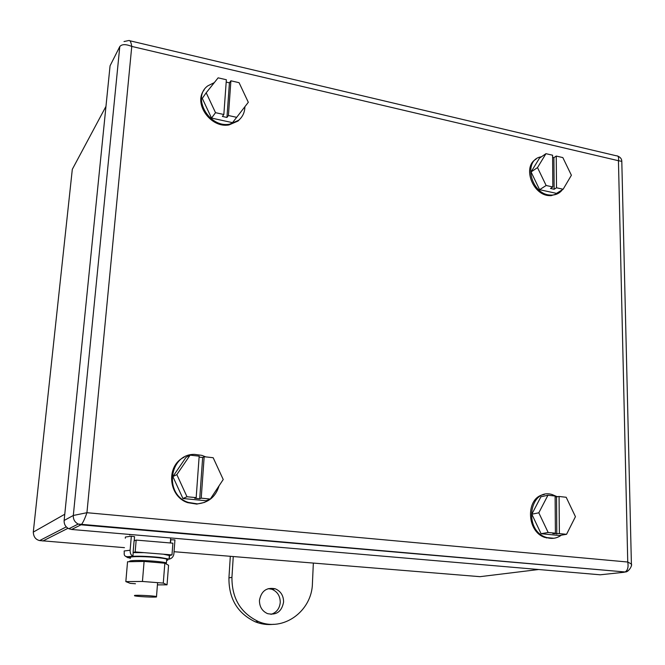 <?xml version="1.0" encoding="UTF-8"?>
<svg xmlns="http://www.w3.org/2000/svg" width="665" height="665" viewBox="0 0 665 665"><rect width="100%" height="100%" fill="white"/><g stroke="black" fill="none" stroke-linecap="round" stroke-linejoin="round"><path stroke-width="1" d="M134.488 595.458L134.563 595.807C137.048 596.596 154.197 597.478 156.533 596.937L156.499 596.58C154.072 595.79 136.608 594.901 134.488 595.458M164.263 542.457L144.945 540.828M75.045 164.205L72.31 169.317L33.292 532.1C33.533 536.796 35.644 539.623 39.642 540.579L124.463 547.661M129.808 535.034L129.326 534.419M273.672 624.302C267.38 625.025 261.229 624.194 255.227 621.808C237.538 613.346 228.777 598.716 228.935 577.902L230.314 556.297M268.178 588.641L271.91 589.265C277.43 591.626 280.214 596.015 280.256 602.448C279.599 608.625 276.507 612.598 270.979 614.36M313.348 563.072L312.425 583.355C312.068 611.11 283.132 632.349 258.427 621.551C240.622 613.022 231.794 598.284 231.944 577.32L233.257 556.538M283.589 602.049C281.769 611.634 276.407 615.482 267.496 613.612C262.126 611.127 259.45 606.721 259.45 600.395C261.262 591.019 266.507 587.145 275.185 588.774C280.746 591.152 283.548 595.574 283.589 602.049M621.825 162.518L621.8 161.354L618.442 160.714C618.999 157.347 618.292 155.71 616.339 155.793L129.85 40.773M68.861 528.75L78.204 524.053L625.158 571.975C628.425 572.407 632.448 565.607 631.459 564.028L627.752 562.025C628.6 566.996 627.735 570.312 625.158 571.975L81.03 524.81L71.596 529.465L68.861 528.75C65.536 526.996 63.965 524.236 64.139 520.462L73.316 515.466L119.783 46.575C121.828 44.081 125.818 44.031 131.761 46.417L86.932 512.707C84.979 518.384 83.175 522.283 81.521 524.394L81.03 524.81L78.204 524.053C74.771 522.241 73.133 519.373 73.316 515.466L86.932 512.707L627.752 562.025L618.442 160.714L131.761 46.417C131.063 42.144 130.074 40.183 128.811 40.523L124.014 41.546M617.552 155.992C620.387 157.156 621.8 158.943 621.8 161.354L631.426 565.134M64.139 520.462L110.066 65.802L111.919 62.136M71.596 529.465L600.229 574.793L624.119 572.266L627.984 570.844M602.033 574.602L600.229 574.793M125.286 538.218L125.386 537.029L131.329 536.189L134.563 536.688L134.214 540.795M169.542 555.541L171.986 554.901L172.883 543.18L136.175 540.088L135.17 551.925L133.091 552.607L143.964 552.64L163.341 554.203L169.542 555.541L169.259 559.157C171.952 558.4 173.499 556.613 173.889 553.795L174.945 539.913L170.755 539.781L170.506 542.981M124.18 552.1L124.172 550.977L130.124 550.246L131.329 536.189M133.091 552.607L134.089 540.836L136.175 540.088M130.124 550.246C130.016 553.13 130.939 555.134 132.892 556.273C141.196 556.031 150.323 556.439 160.273 557.494L169.259 559.157M133.208 552.623L132.892 556.273M125.959 556.572L128.087 557.794M163.341 554.203L171.986 554.901M135.17 551.925L143.964 552.64M129.85 561.717C128.611 561.019 130.731 560.603 136.217 560.479C146.067 560.254 163.474 561.709 166.408 562.972L166.1 563.912M130.44 558.035C128.702 557.253 130.739 556.788 136.541 556.63C146.383 556.389 163.773 557.86 166.707 559.165L166.632 560.08M135.469 583.754L130.24 583.355L125.835 581.609L127.547 561.759L144.097 561.426L164.837 563.213L168.561 565.267L167.048 584.818L157.489 584.884M125.835 581.609L142.443 581.468L163.282 583.097L167.048 584.818M142.443 581.468L144.097 561.426M163.282 583.097L164.837 563.213M562.839 157.588L556.248 156.067L556.514 187.779L563.147 189.234L571.393 175.252L562.839 157.588M537.503 167.597L531.052 171.952L539.481 158.137L545.957 153.681L537.503 167.597L546.14 185.493L552.831 186.965L550.47 188.461L554.144 189.267L556.514 187.779M552.831 186.965L552.598 155.219L545.957 153.681M556.248 156.067L553.895 157.655L552.607 157.356M553.895 157.655L554.144 189.267M531.052 171.952L539.614 189.691L546.14 185.493M539.614 189.691L556.505 193.382L563.147 189.234M536.073 159.151C522.141 166.657 532.582 195.311 549.456 195.635L551.144 195.668L558.259 193.382M541.46 156.774C522.565 159.284 530.67 194.579 550.396 195.053L552.083 195.086C556.397 194.862 559.83 193.074 562.366 189.725M239.076 82.684L230.896 80.798L228.428 115.519L236.682 117.331L248.311 102.294L239.076 82.684M223.847 114.505L226.358 79.742L218.12 77.838L206.2 92.784L215.526 112.676L223.847 114.505L222.384 116.433L226.948 117.439L228.428 115.519M230.896 80.798L229.425 82.826L226.191 82.078M215.526 112.676L211.528 118.079L202.285 98.37L206.2 92.784M229.425 82.826L226.948 117.439M211.528 118.079L232.492 122.651L236.682 117.331M204.238 89.825C193.016 103.358 210.788 128.495 229.009 124.92L238.053 121.03L240.805 118.146M214.313 82.61L207.896 85.81C191.495 97.256 209.01 128.229 229.6 124.172L238.652 120.282C242.683 116.824 244.762 112.31 244.895 106.716M213.174 457.728L204.172 456.722L201.221 498.151L210.315 499.049L223.224 479.507L213.174 457.728M176.832 474.611L172.875 476.597L186.025 457.32L190.09 455.143L176.832 474.611L186.998 496.747L196.175 497.653L194.679 498.276L199.716 498.775L201.221 498.151M196.175 497.653L199.176 456.165L190.09 455.143M204.172 456.722L202.659 457.495L199.109 457.096M202.659 457.495L199.716 498.775M172.875 476.597L182.933 498.492L186.998 496.747M182.933 498.492L206.034 500.762L210.315 499.049M184.039 457.287C165.809 465.608 168.187 496.506 187.779 502.674L196.774 504.103L204.612 502.391M205.768 456.905L201.877 455.367L194.687 454.394C169.292 453.522 163.524 494.627 188.361 502.432L197.364 503.862C208.519 502.748 215.751 496.73 219.051 485.824M566.189 497.27L559.074 496.472L559.381 533.604L566.555 534.311L575.441 516.672L566.189 497.27M538.808 512.806L531.817 514.203L540.919 496.788L547.943 495.234L538.808 512.806L548.16 532.49L555.4 533.205L552.831 533.638L559.381 533.604M555.4 533.205L555.117 496.032L547.943 495.234M559.074 496.472L555.125 496.871M556.522 497.029L556.805 534.028M531.817 514.203L541.077 533.704L548.16 532.49M541.077 533.704L559.34 535.5L566.555 534.311M544.261 494.536C525.716 496.813 525.94 531.385 544.801 537.428L553.82 538.268M557.503 496.813L552 494.502C529.539 487.844 523.114 529.764 545.807 537.262L547.353 537.769C552.49 539.099 557.154 538.234 561.327 535.167M105.968 106.383L72.31 169.317M64.771 514.236L33.292 532.1M67.996 528.284L42.851 541.002M538.617 569.514L480.014 576.671L174.047 551.709M228.935 577.902L231.944 577.32M119.783 46.575L110.066 65.802M130.415 558.326C128.586 557.844 128.187 557.436 129.209 557.095C132.942 555.516 164.463 557.295 167.971 559.273L167.788 560.138L166.616 560.362M173.889 553.795L173.69 554.942M157.597 582.656L156.499 596.58M66.276 526.871L39.642 540.579M170.697 537.968L170.306 542.964M258.427 621.551L255.227 621.817M275.185 588.774L271.91 589.265M169.068 559.074L169.342 555.458M124.264 552.615C123.84 555.283 124.92 556.638 127.514 556.68C134.737 556.173 142.451 555.965 160.273 557.494M166.707 559.165L166.408 562.972M551.144 195.668L552.083 195.086M229.009 124.92L229.6 124.172M187.779 502.674L188.361 502.432M546.347 537.935L547.353 537.769"/></g></svg>
